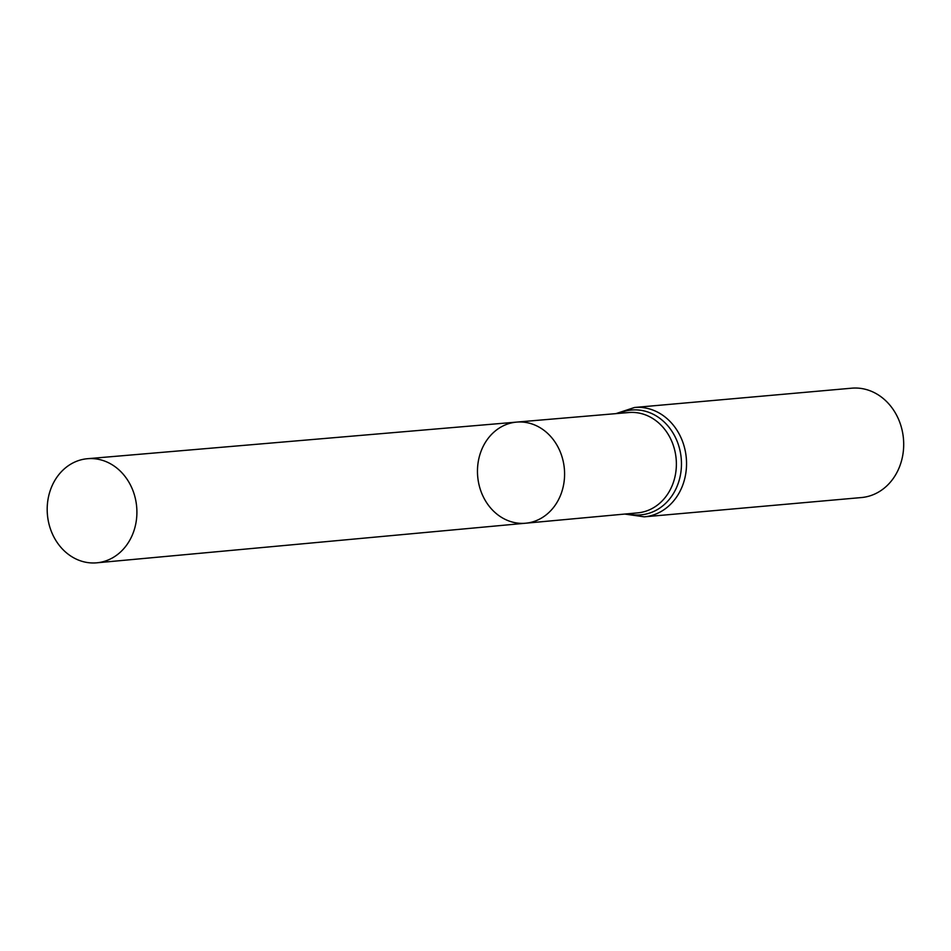 <?xml version="1.0" encoding="UTF-8"?>
<svg xmlns="http://www.w3.org/2000/svg" width="951" height="951" viewBox="0 0 951 951"><rect width="100%" height="100%" fill="white"/><g stroke="black" fill="none" stroke-linecap="round" stroke-linejoin="round"><path stroke-width="1.43" d="M480.742 452.094A50.76 43.508 84.9 0 1 516.666 422.101A50.76 43.508 84.9 0 1 564.359 468.819A50.76 43.508 84.9 0 1 525.641 523.216A50.76 43.508 84.9 0 1 480.742 452.094M634.555 407.48A54.896 47.051 -95.1 0 1 686.289 457.99A54.896 47.051 -95.1 0 1 644.267 516.833L861.44 497.551A54.896 47.051 -95.1 0 0 903.45 438.708A54.896 47.051 -95.1 0 0 851.727 388.186L634.555 407.48L615.844 413.649M525.641 523.216L637.741 512.862A50.355 43.164 -95.1 0 0 676.149 458.893A50.355 43.164 -95.1 0 0 628.825 412.532L516.666 422.101A50.76 43.508 84.9 0 1 564.359 468.819A50.76 43.508 84.9 0 1 525.641 523.216L96.812 562.814A52.257 44.792 84.9 0 1 50.569 489.575A52.257 44.792 84.9 0 1 87.563 458.703A52.257 44.792 84.9 0 1 133.532 531.954A52.257 44.792 84.9 0 1 96.812 562.814M627.803 513.778A52.626 45.113 -95.1 0 0 681.225 458.441A52.626 45.113 -95.1 0 0 618.887 413.388M644.267 516.833L624.759 514.063M516.666 422.101L87.563 458.703"/></g></svg>
